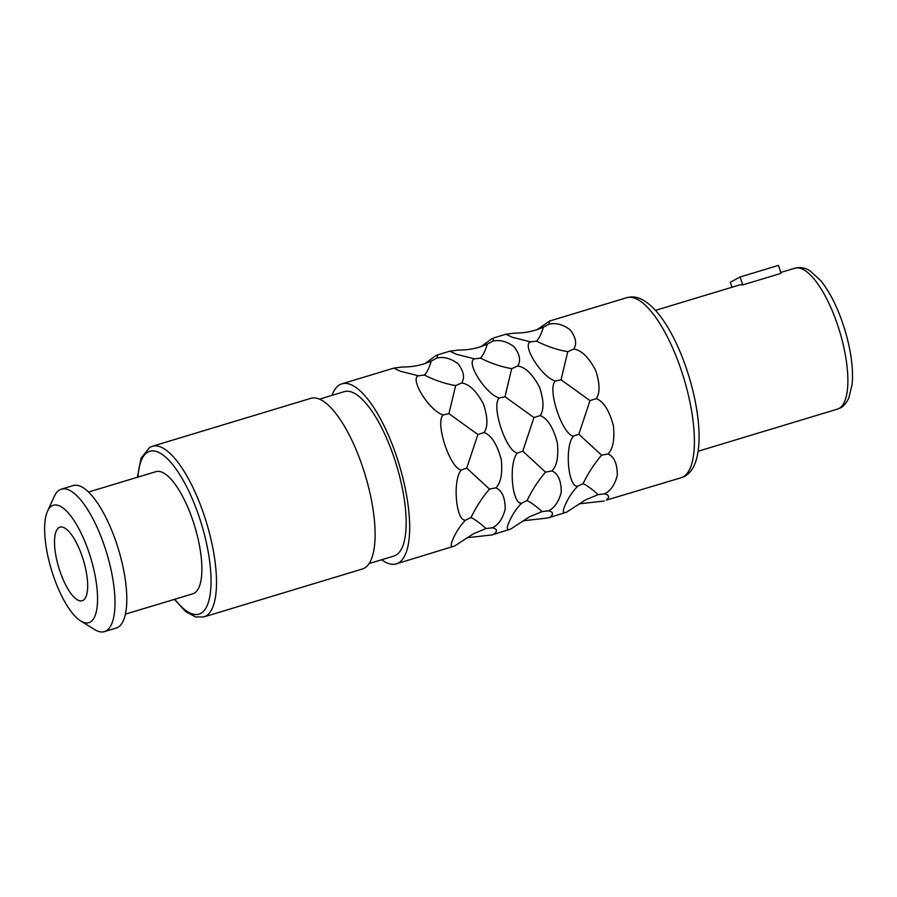 <?xml version="1.0" encoding="UTF-8"?>
<svg xmlns="http://www.w3.org/2000/svg" width="897" height="897" viewBox="0 0 897 897"><rect width="100%" height="100%" fill="white"/><g stroke="black" fill="none" stroke-linecap="round" stroke-linejoin="round"><path stroke-width="1.35" d="M626.622 297.726C632.542 296.167 641.68 295.393 655.965 310.878C665.63 321.989 674.331 337.261 682.079 356.692C701.757 406.767 706.69 465.465 684.31 476.419L681.058 477.765A94.039 31.462 73.2 0 0 682.998 476.957A94.039 31.462 73.2 0 0 683.032 375.652A94.039 31.462 73.2 0 0 626.622 297.726L549.704 320.991L549.009 324.198C555.893 322.55 562.957 324.445 570.223 329.883C575.941 337.507 577.107 343.899 573.732 349.068L567.767 351.691L561.051 379.779L555.4 381.012C546.845 388.109 561.959 434.35 573.418 436.155C564.437 446.022 568.059 488.024 577.735 486.23C572.746 491.13 568.552 497.42 565.144 505.112C562.329 511.447 562.845 513.79 566.702 512.12L548.078 517.973L522.929 520.809M481.207 346.5L491.993 338.651L493.642 337.934L492.958 341.152C499.831 339.503 506.906 341.398 514.16 346.836C519.879 354.461 521.045 360.852 517.67 366.021L511.705 368.633L504.989 396.732L499.337 397.965C490.782 405.063 505.897 451.303 517.356 453.097C508.375 462.975 511.996 504.977 521.673 503.183C516.683 508.072 512.49 514.373 509.081 522.065C506.267 528.4 506.783 530.744 510.651 529.073L492.016 534.926L466.866 537.763M548.078 517.973L550.31 517.087C553.752 513.981 553.124 511.895 548.415 510.842C554.492 507.971 558.753 501.804 561.219 492.341C561.309 480.893 558.214 473.751 551.947 470.903C556.914 465.969 558.708 456.573 557.34 442.714C553.225 427.432 547.518 418.383 540.196 415.58C544.075 409.895 543.885 400.511 539.635 387.414C532.683 374.195 525.362 367.064 517.67 366.021M530.553 341.88L536.529 341.152C539.119 338.494 541.407 333.819 543.369 327.136C534.377 331.228 524.801 333.202 514.654 333.079L505.908 334.233L512.456 337.317L530.553 341.88C521.258 344.84 542.091 377.659 555.4 381.012M425.144 363.453L435.931 355.604L437.579 354.887L436.895 358.094C443.768 356.457 450.843 358.352 458.098 363.79C463.816 371.414 464.982 377.805 461.607 382.974L455.642 385.587L448.926 413.674L443.275 414.919C434.72 422.016 449.834 468.256 461.293 470.05C452.312 479.917 455.934 521.919 465.61 520.137C460.621 525.025 456.427 531.327 453.019 539.019C450.204 545.354 450.72 547.686 454.588 546.026L396.328 563.854A94.039 31.462 -106.8 0 0 398.268 563.058A94.039 31.462 73.2 0 0 398.302 461.753A94.039 31.462 73.2 0 0 341.892 383.826A94.039 31.462 73.2 0 0 339.952 384.634A94.039 31.462 -106.8 0 0 331.968 395.364M492.016 534.926L494.247 534.029C497.689 530.923 497.061 528.849 492.352 527.795C498.429 524.924 502.69 518.758 505.157 509.294C505.246 497.846 502.152 490.704 495.884 487.845C500.851 482.922 502.645 473.526 501.277 459.668C497.162 444.385 491.455 435.337 484.133 432.533C488.013 426.849 487.822 417.464 483.573 404.368C476.621 391.148 469.299 384.017 461.607 382.974M492.958 341.152L487.318 344.089C478.314 348.182 468.739 350.155 458.591 350.032L449.857 351.175L456.405 354.27L474.491 358.834C465.195 361.783 486.028 394.602 499.337 397.965M436.895 358.094L431.255 361.043C422.252 365.124 412.676 367.108 402.529 366.974L393.794 368.129L400.342 371.223L418.439 375.787C409.133 378.736 429.966 411.555 443.275 414.919M537.269 329.547L549.704 320.991M681.058 477.765L606.372 500.134C609.814 497.028 609.186 494.942 604.477 493.888C610.554 491.018 614.815 484.851 617.271 475.388C617.36 463.951 614.277 456.797 608.009 453.949C612.976 449.016 614.77 439.62 613.402 425.761C609.287 410.478 603.58 401.43 596.258 398.627C600.138 392.942 599.947 383.557 595.686 370.472C588.746 357.241 581.424 350.11 573.732 349.068M381.673 559.75A94.039 31.462 -106.8 0 0 396.328 563.854M604.141 501.019L578.991 503.856M487.318 344.089C485.344 350.772 483.057 355.447 480.467 358.105L474.491 358.834M504.989 396.732L533.95 417.553L522.772 451.146L545.544 472.158C538.424 480.4 532.257 489.874 527.044 500.582C531.147 502.555 536.148 506.222 542.057 511.582L529.432 516.851L510.651 529.073M527.044 500.582L521.673 503.183M522.772 451.146L517.356 453.097M480.467 358.105C490.906 363.341 501.311 366.851 511.705 368.633M540.196 415.58L533.95 417.553M551.947 470.903L545.544 472.158M548.415 510.842L542.057 511.582M561.051 379.779L590.013 400.6L578.834 434.204L601.607 455.205C594.487 463.457 588.32 472.932 583.106 483.629C587.21 485.602 592.211 489.269 598.12 494.628L585.494 499.898L566.702 512.12M583.106 483.629L577.735 486.23M578.834 434.204L573.418 436.155M536.529 341.152C546.968 346.388 557.373 349.897 567.767 351.691M543.369 327.136L549.009 324.198M604.477 493.888L598.12 494.628M608.009 453.949L601.607 455.205M596.258 398.627L590.013 400.6M431.255 361.043C429.282 367.725 426.994 372.39 424.416 375.058L418.439 375.787M448.926 413.674L477.888 434.507L466.72 468.099L489.482 489.112C482.373 497.353 476.206 506.827 470.981 517.535C475.085 519.509 480.086 523.175 485.995 528.535L473.381 533.805L454.588 546.026M470.981 517.535L465.61 520.137M466.72 468.099L461.293 470.05M424.416 375.058C434.843 380.283 445.248 383.804 455.642 385.587M484.133 432.533L477.888 434.507M495.884 487.845L489.482 489.112M492.352 527.795L485.995 528.535M319.467 399.154L344.257 391.653A85.865 28.726 73.2 0 1 395.768 462.796A85.865 28.726 73.2 0 1 395.734 555.299A85.865 28.726 -106.8 0 1 393.962 556.028L369.16 563.529M310.855 398.335A89.139 29.825 73.2 0 1 364.328 472.192A89.139 29.825 73.2 0 1 364.294 568.216A89.139 29.825 -106.8 0 1 362.455 568.978L203.854 616.934A89.139 29.825 73.2 0 0 205.693 616.172A89.139 29.825 73.2 0 0 205.727 520.148A89.139 29.825 73.2 0 0 152.255 446.291L310.855 398.335M88.511 492.049L155.91 471.665A63.788 21.337 73.2 0 1 194.167 524.521A63.788 21.337 73.2 0 1 194.144 593.231A63.788 21.337 -106.8 0 1 192.833 593.78L125.434 614.153M61.366 489.157L73.162 485.58A74.417 24.903 73.2 0 1 117.81 547.248A74.417 24.903 73.2 0 1 117.776 627.407A74.417 24.903 -106.8 0 1 116.24 628.046L104.433 631.611A74.417 24.903 -106.8 0 0 105.969 630.983A74.417 24.903 73.2 0 0 106.003 550.814A74.417 24.903 73.2 0 0 61.366 489.157A74.417 24.903 73.2 0 0 59.83 489.784A74.417 24.903 -106.8 0 0 54.302 496.355L47.53 511.178A61.332 20.519 -106.8 0 0 51.454 569.887A61.332 20.519 -106.8 0 0 80.719 620.948A61.332 20.519 -106.8 0 0 90.115 622.137A61.332 20.519 73.2 0 0 89.521 554.122A61.332 20.519 73.2 0 0 52.082 505.773A61.332 20.519 -106.8 0 0 47.53 511.178M80.719 620.948L94.577 629.537A74.417 24.903 -106.8 0 0 104.433 631.611M59.18 527.492A38.436 12.861 73.2 0 1 59.976 527.167A38.436 12.861 73.2 0 1 83.029 559.01A38.436 12.861 73.2 0 1 83.017 600.418A38.436 12.861 -106.8 0 1 82.221 600.743A38.436 12.861 -106.8 0 1 59.168 568.9A38.436 12.861 -106.8 0 1 59.18 527.492M742.727 284.932L740.126 276.982L778.484 265.389L781.085 273.338L742.727 284.932A73.599 24.623 -106.8 0 0 738.758 285.179L655.494 310.362M740.126 276.982L730.304 282.23L731.941 287.242M137.891 477.114A85.047 28.457 73.2 0 1 147.994 452.043A85.047 28.457 73.2 0 1 199.908 519.105A85.047 28.457 73.2 0 1 200.737 613.402A85.047 28.457 73.2 0 1 174.814 599.23M837.428 409.122L840.254 407.956C842.956 406.98 845.781 403.773 848.719 398.324L852.15 384.275C853.462 368.532 850.984 350.222 844.705 329.334C838.415 309.095 830.487 292.938 820.946 280.873L810.148 270.928C805.259 267.766 800.146 266.869 794.82 268.225A73.599 24.623 73.2 0 1 838.975 329.21A73.599 24.623 73.2 0 1 838.942 408.494A73.599 24.623 73.2 0 1 837.428 409.122L698.101 451.258M505.908 334.233L493.642 337.934M449.857 351.175L437.579 354.887M393.794 368.129L341.892 383.826M152.255 446.291L149.765 447.323L141.053 458.132L137.409 477.26M174.332 599.375L185.881 611.732L195.658 616.968L203.854 616.934M794.82 268.225L780.794 272.475"/></g></svg>
